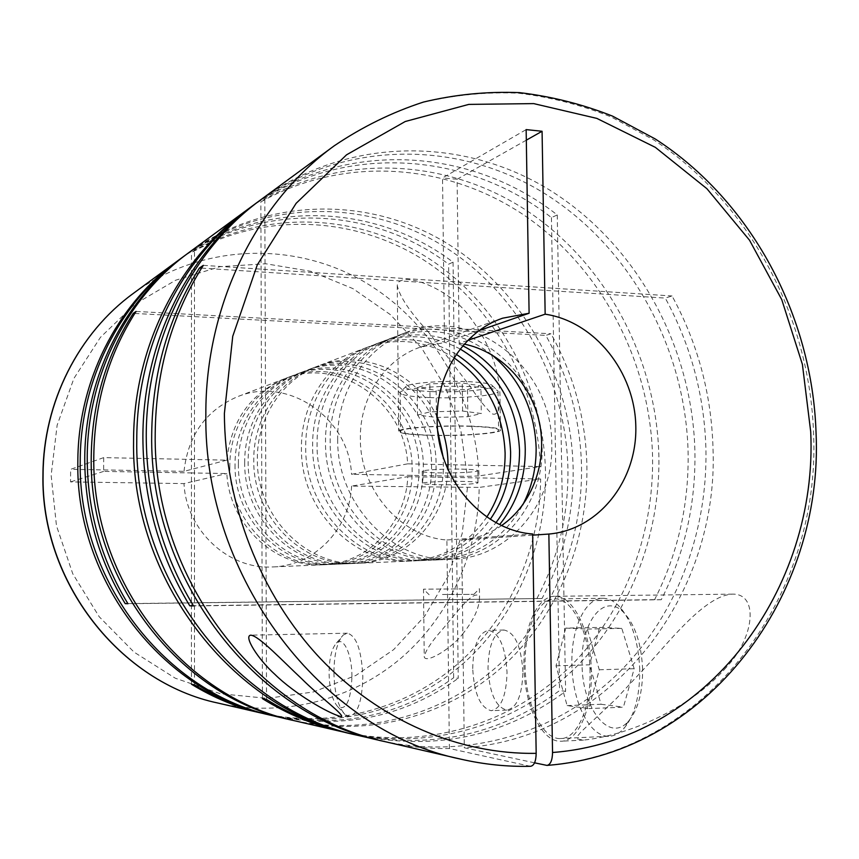 <?xml version="1.0" encoding="UTF-8"?>
<svg xmlns="http://www.w3.org/2000/svg" width="859" height="859" viewBox="0 0 859 859"><rect width="100%" height="100%" fill="white"/><g stroke="black" fill="none" stroke-linecap="round" stroke-linejoin="round"><path stroke-width="0.64" stroke-dasharray="4.29 3.22" d="M229.836 466.04C228.73 520.264 276.942 568.196 326.892 564.61C374.578 563.375 413.555 518.525 412.127 469.519C413.544 405.759 345.812 353.564 288.28 377.359C254.081 389.911 229.396 426.612 229.836 466.04M235.044 464.751C233.938 519.534 282.611 567.971 333.002 564.352C381.106 563.096 420.395 517.805 418.934 468.316C420.341 403.934 352.029 351.181 294.003 375.179C259.493 387.838 234.593 424.915 235.044 464.751M238.383 463.924C237.277 519.072 286.24 567.82 336.911 564.18C385.272 562.924 424.765 517.354 423.283 467.554C424.679 402.764 356.002 349.667 297.654 373.794C262.951 386.518 237.922 423.831 238.383 463.924M244.708 462.346C243.612 518.181 293.134 567.552 344.319 563.869C393.197 562.591 433.054 516.474 431.54 466.093C432.925 400.552 363.55 346.778 304.591 371.152C269.533 384.005 244.235 421.758 244.708 462.346M248.165 461.487C247.07 517.698 296.903 567.402 348.378 563.697C397.524 562.409 437.575 516.001 436.05 465.299C437.424 399.338 367.673 345.2 308.381 369.703C273.13 382.631 247.682 420.631 248.165 461.487M437.757 430.993C421.694 379.313 363.078 347.82 314.512 367.373C278.95 380.408 253.276 418.795 253.77 460.102C252.686 516.914 303.002 567.155 354.939 563.418C404.525 562.119 444.908 515.228 443.341 464.01L442.965 456.236M437.156 417.098C416.411 372.312 362.831 348.206 318.442 365.88C282.665 378.991 256.841 417.624 257.356 459.211C256.272 516.42 306.899 567.004 359.126 563.236C406.887 561.904 446.573 518.568 447.904 469.239M454.067 357.881C426.236 340.368 397.094 336.921 366.61 347.53C328.396 361.532 300.79 403.236 301.434 448.28C300.403 510.246 354.842 565.104 410.634 561.024C442.814 558.726 468.23 544.026 486.86 516.935M456.354 354.38C429.038 338.317 400.67 335.439 371.271 345.758C332.82 359.835 305.042 401.84 305.707 447.217C304.677 509.645 359.481 564.921 415.606 560.82C446.691 558.661 471.602 544.81 490.339 519.255M460.231 349.055C433.774 335.074 406.629 333.013 378.819 342.881C339.992 357.097 311.946 399.585 312.633 445.499C311.602 508.678 367.008 564.621 423.68 560.465C453.123 558.533 477.239 545.916 496.019 522.594M462.851 345.855C436.93 333.045 410.538 331.445 383.662 341.044C344.588 355.347 316.37 398.136 317.068 444.404C316.048 508.056 371.829 564.427 428.856 560.251C457.332 558.436 480.943 546.517 499.68 524.505M491.767 354.724C461.262 331.284 428.297 325.55 392.874 337.533C353.35 351.997 324.788 395.376 325.518 442.299C324.519 506.874 381.009 564.073 438.702 559.832C475.972 556.825 503.986 538.518 522.734 504.92M538.55 418.913C524.645 355.035 455.549 312.279 397.921 335.611C358.149 350.161 329.416 393.862 330.157 441.15C329.158 506.23 386.045 563.869 444.103 559.596C499.551 558.135 544.123 504.781 542.083 446.551L540.311 427.46M337.684 439.282C336.696 505.167 394.227 563.547 452.854 559.22C508.872 557.738 553.83 503.761 551.746 444.844C552.863 368.275 473.696 304.612 406.114 332.487C365.945 347.186 336.911 391.403 337.684 439.282M463.624 632.75C452.392 648.255 425.946 663.953 424.239 656.942C425.259 651.305 430.735 642.8 440.678 631.419C453.015 617.396 475.167 586.117 479.537 597.445C479.322 607.742 474.018 619.511 463.624 632.75M463.065 588.909L423.498 589.177L463.065 588.909M534.556 762.824L464.311 747.77C611.93 737.462 719.305 594.793 712.991 447.829C711.392 393.873 697.755 343.267 672.071 295.979L665.285 298.094C690.808 345.039 704.359 395.28 705.926 448.849C707.73 534.008 675.324 618.491 615.474 675.947C555.386 732.856 468.703 759.624 383.275 741.231M259.321 200.856C345.823 139.19 459.619 140.371 545.197 193.855C630.86 247.779 685.364 348.271 688.08 451.437C689.143 504.072 677.987 553.475 654.601 599.657L661.28 599.722C684.773 553.217 695.983 503.449 694.888 450.449C692.107 346.134 636.83 244.536 550.093 190.322C463.43 136.549 348.303 136.055 261.372 199.32M726.177 667.475C692.601 706.119 632.589 734.81 583.508 740.114L577.613 738.976L577.72 735.895L580.952 731.954L615.806 699.129L650.714 661.634C674.68 634.822 707.548 594.815 732.727 594.138C758.98 593.709 754.535 637.689 726.177 667.475M346.295 732.706C428.179 751.217 512.028 726.51 570.44 672.5C628.616 617.975 660.431 537.165 658.874 455.657C656.469 360.168 608.151 266.934 530.894 213.429C453.616 160.408 349.688 151.613 264.819 199.009L260.868 201.908C345.2 154.792 448.495 163.425 525.343 216.038C602.159 269.135 650.199 361.725 652.561 456.569C654.075 537.143 622.721 617.041 565.351 671.158C507.755 724.781 425.055 749.692 343.997 732.158M294.336 720.701C370.197 737.87 448.419 715.526 503.245 665.929C557.878 615.871 588.093 541.31 586.912 466.072C585.795 418.967 573.812 374.868 550.973 333.775L545.819 335.386C568.529 376.221 580.437 420.04 581.532 466.856C582.681 541.299 552.863 615.087 498.939 664.802C444.812 714.065 367.566 736.603 292.414 720.25M127.873 603.587L542.029 598.508C563.418 557.931 573.791 514.455 573.125 468.069C571.246 376.8 521.832 288.141 444.425 241.798C367.094 195.809 264.959 197.141 188.497 252.868M249.733 207.878C342.913 138.546 470.689 146.782 557.255 214.954L551.435 217.595C465.965 150.475 340.196 141.95 247.768 209.338M358.514 735.519C435.921 751.088 504.952 736.346 565.609 691.302L559.585 690.572C500.002 734.767 432.184 749.563 356.131 734.96M428.169 331.724C409.807 311.914 399.51 296.484 397.266 285.435C398.866 269.919 448.14 286.82 469.443 316.456C490.328 344.072 500.518 372.334 500.024 401.228C499.67 409.625 496.985 416.658 491.412 413.437C484.433 406.393 477.357 397.373 470.184 386.389L428.169 331.724M536.939 598.455C558.243 558.135 568.561 514.928 567.917 468.821C566.081 378.422 517.268 290.6 440.71 244.461C364.216 198.665 263.101 199.471 186.961 254.006M264.776 713.872C337.136 730.257 412.041 709.233 464.74 662.16C517.236 614.657 546.474 543.704 545.486 472.074C543.844 388.139 500.55 306.362 431.39 260.202C362.187 214.439 269.554 208.189 194.478 250.398L191.493 252.578C265.184 211.142 356.013 216.543 424.55 260.535C493.045 304.924 536.886 384.22 540.44 466.566L407.649 463.849C405.018 402.946 339.724 356.088 284.748 378.701C250.495 393.401 231.189 420.556 226.83 460.145L191.46 459.425L191.493 252.578M133.499 293.273C200.942 244.085 291.384 241.089 360.877 279.894C430.402 318.99 475.832 395.752 479.043 475.918L540.44 466.566M179.799 259.257C261.909 198.085 375.608 203.325 453.058 262.178L448.602 264.196C372.011 206.117 259.858 200.63 178.318 260.352M385.874 741.843C407.059 746.696 428.222 748.908 449.386 748.5L530.003 766.217C506.939 766.786 483.81 764.413 460.617 759.109M333.926 672.747C334.473 693.17 338.188 707.097 345.071 714.548L349.302 716.395C357.666 714.377 362.187 701.137 362.831 676.688C361.575 650.284 356.431 635.789 347.39 633.201L343.267 634.973C337.243 641.469 334.119 654.053 333.926 672.747M479.365 330.468L444.511 342.537L443.77 281.065L672.071 295.979M449.386 748.5L446.884 539.989C400.777 536.918 359.846 489.78 360.361 438.562C359.631 397.137 385.219 358.955 420.319 347.143L444.511 342.537M191.439 684.215L191.46 472.933L226.851 473.545C229.31 524.978 275.707 568.024 323.113 564.771C368.286 563.515 406.082 523.034 407.778 476.681L351.599 486.087L479.204 487.407C478.313 552.283 450.019 615.849 401.196 658.015C352.179 699.795 283.706 717.963 217.982 703.059M530.54 766.292L530.003 766.217M523.958 665.328C524.13 704.208 541.224 741.8 560.347 741.231C577.42 742.219 592.42 710.039 591.346 671.695C590.981 630.871 572.695 594.997 554.817 596.286C537.004 595.931 523.067 628.605 523.958 665.328M639.783 670.02C638.42 640.61 631.247 619.049 618.244 605.337C613.251 600.624 608.14 598.272 602.911 598.293C584.979 597.95 570.945 629.067 571.901 664.071C572.126 701.137 589.424 736.85 608.655 736.249C613.938 736.217 618.899 733.779 623.516 728.926C634.393 716.32 639.815 696.692 639.783 670.02M590.026 671.577C589.671 632.267 572.073 597.671 554.828 598.906C537.68 598.54 524.226 630.023 525.096 665.435C525.257 702.941 541.75 739.127 560.154 738.568C576.614 739.513 591.046 708.492 590.026 671.577M642.629 669.44C641.437 643.541 635.069 624.493 623.527 612.284C603.512 591.905 580.534 622.904 582.091 664.19C581.897 707.472 608.838 743.572 628.23 721.463C637.861 710.264 642.661 692.923 642.629 669.44M351.954 676.527C352.018 654.171 343.396 636.079 336.524 643.026C331.724 648.191 329.244 658.295 329.072 673.349C329.523 689.798 332.476 700.976 337.941 706.893C346.209 710.694 350.88 700.568 351.954 676.527M522.895 671.77C521.241 646.387 514.96 632.471 504.05 630.023C493.904 632.364 488.556 645.077 488.009 668.184C489.437 693.192 495.697 707.15 506.799 710.071C516.871 708.041 522.24 695.275 522.895 671.77M472.718 668.635C473.277 645.442 478.538 632.675 488.513 630.345C499.251 632.804 505.425 646.773 507.035 672.253C506.381 695.854 501.098 708.664 491.187 710.694C480.267 707.762 474.114 693.739 472.718 668.635M470.893 426.139C439.572 425.076 399.177 427.954 398.683 431.1C398.716 433.258 408.927 434.675 429.339 435.341C459.565 436.275 498.993 433.634 500.453 430.391C500.958 428.297 491.101 426.88 470.893 426.139M442.471 594.492L473.9 594.353L442.471 594.492M429.629 397.577C458.727 398.78 496.663 395.666 498.037 391.768L498.113 391.189C496.749 388.934 487.236 387.409 469.572 386.582C441.268 385.337 404.385 388.225 400.681 391.822L400.154 392.402C400.176 395 410.001 396.729 429.629 397.577M430.048 435.18C459.2 436.093 497.211 433.537 498.596 430.413C499.079 428.394 489.576 427.03 470.098 426.322C439.937 425.302 401.024 428.061 400.53 431.1C400.552 433.172 410.387 434.536 430.048 435.18M431.712 391.607C459.093 392.799 494.548 389.514 492.465 385.777C491.187 383.737 482.737 382.341 467.113 381.6C442.106 380.462 409.518 383.06 406.124 386.335C404.149 388.966 412.674 390.716 431.712 391.607M461.541 469.132C472.611 469.401 478.034 469.959 477.819 470.807C477.142 472.106 455.474 473.245 438.831 472.89C427.696 472.643 422.166 472.085 422.22 471.226C422.617 469.948 444.565 468.756 461.541 469.132M438.96 484.744C455.624 485.045 477.293 484.004 477.98 482.844C478.195 482.082 472.772 481.588 461.691 481.362C444.715 481.04 422.746 482.124 422.349 483.263C422.295 484.036 427.836 484.53 438.96 484.744M194.488 684.827L194.478 250.398M103.692 457.622L103.628 471.408L191.46 472.933L191.46 459.425L103.692 457.622L70.631 469.336L70.556 481.899L183.998 483.596L226.851 473.545M263.047 713.464C333.7 728.883 406.651 708.578 458.556 663.191C510.267 617.363 539.924 548.847 540.655 478.989L479.204 487.407M407.778 476.681L540.655 478.989M453.058 262.178L458.244 678.32L453.659 677.762L448.602 264.196M273.957 715.987C342.29 729.849 403.719 717.297 458.244 678.32M272.163 715.568C339.477 728.711 399.972 716.105 453.659 677.762M542.029 598.508L127.948 603.716M136.076 311.43L550.973 333.775M134.788 313.449L545.819 335.386M266.526 699.484L264.819 199.009M262.457 698.657L260.868 201.908M557.255 214.954L565.609 691.302M551.435 217.595L559.585 690.572M661.28 599.722L193.5 605.939M654.601 599.657L193.393 605.767M203.304 265.356L443.77 281.065L442.535 177.942L526.148 129.602M201.564 268.115L665.285 298.094M417.506 415.058L430.187 411.826L462.614 411.042L481.298 413.533L467.865 416.69L436.479 417.431L417.506 415.058L417.216 387.559L429.865 383.833L462.26 382.964L480.922 385.884L481.298 413.533M436.479 417.431L436.168 390.34L417.216 387.559M467.865 416.69L467.511 389.524L436.168 390.34M467.511 389.524L480.922 385.884M462.614 411.042L462.26 382.964M430.187 411.826L429.865 383.833M565.759 628.101L587.309 629.067L599.271 669.784L588.791 708.589L567.123 705.604L556.031 665.832L565.759 628.101L599.582 627.414L621.809 628.369L634.178 668.71L623.409 707.182L588.791 708.589M556.031 665.832L589.585 664.834L599.582 627.414M567.123 705.604L601.053 704.262L589.585 664.834M601.053 704.262L623.409 707.182M599.271 669.784L634.178 668.71M587.309 629.067L621.809 628.369M526.32 140.167L457.095 179.252L459.178 343.278L467.93 340.314M457.095 179.252L442.535 177.942M446.884 539.989L532.655 533.987M532.677 535.157L461.67 540.021L464.311 747.77M103.628 471.408L70.556 481.899M226.83 460.145L184.009 471.344L70.631 469.336M479.043 475.918L467.285 476.348L351.514 474.297L407.649 463.849M459.178 343.278L464.322 344.148M501.71 525.483C489.609 533.804 476.262 538.657 461.67 540.021M184.009 471.344C188.089 435.126 205.988 410.215 237.707 396.622C288.624 375.651 349.226 418.387 351.514 474.297M351.599 486.087C349.903 528.629 314.662 565.77 272.818 566.929C228.902 569.914 186.178 530.594 183.998 483.596M334.183 145.837C362.24 126.928 391.844 112.432 423.015 102.361C454.669 94.855 486.527 91.806 518.611 93.212C550.436 97.067 581.285 104.97 611.168 116.931L653.667 139.856C749.059 202.048 809.736 316.284 813.548 433.269C821.193 594.943 707.054 752.946 546.27 765.337M467.436 487.805L462.206 533.428L447.786 576.904L424.636 616.268L393.615 649.662L355.937 675.399L313.191 692L267.31 698.346L220.527 693.782L175.279 678.202L134.047 652.121L99.193 616.73L72.8 573.844L56.469 525.794L51.153 475.306L57.123 425.237L73.928 378.4L100.46 337.319L135.035 304.086L175.644 280.227L220.001 266.677L265.807 263.767L310.829 271.315L352.985 288.645L390.469 314.705L421.715 348.163L445.51 387.43L460.896 430.778L467.285 476.348M333.002 564.352L326.892 564.61M344.319 563.869L336.911 564.18M354.939 563.418L348.378 563.697M410.634 561.024L359.126 563.236M423.68 560.465L415.606 560.82M438.702 559.832L428.856 560.251M452.854 559.22L444.103 559.596M429.156 594.75L423.508 589.177L424.239 656.942M349.302 716.395L341.388 716.717M502.622 318.195L420.319 347.143M583.508 740.114L560.347 741.231M602.911 598.293L554.828 598.906M623.527 612.284L618.244 605.337M336.524 643.026L343.267 634.973M504.05 630.023L488.513 630.345M397.266 285.435L398.683 431.1M473.9 594.353L479.419 588.683L479.537 597.445M498.037 391.768L498.596 430.413M492.465 385.777L498.113 391.189M477.819 470.807L477.98 482.844M422.22 471.226L422.349 483.263M406.124 386.335L400.681 391.822M400.154 392.402L400.53 431.1M500.024 401.228L500.453 430.391M506.799 710.071L491.187 710.694M337.941 706.893L345.071 714.548M628.23 721.463L623.516 728.926M608.655 736.249L560.154 738.568M732.727 594.138L554.817 596.286M347.39 633.201L250.774 635.166M406.114 332.487L397.921 335.611M392.874 337.533L383.662 341.044M378.819 342.881L371.271 345.758M366.61 347.53L318.442 365.88M314.512 367.373L308.381 369.703M304.591 371.152L297.654 373.794M294.003 375.179L288.28 377.359M323.113 564.771L272.818 566.929M284.748 378.701L237.707 396.622"/><path stroke-width="1.29" d="M447.904 469.239L448.001 463.184C447.743 447.013 444.124 431.658 437.156 417.098M486.86 516.935C499.208 497.844 505.285 476.562 505.113 453.09C503.31 412.395 486.291 380.655 454.067 357.881M490.339 519.255C504.029 499.423 510.794 477.046 510.611 452.113C508.625 409.689 490.532 377.101 456.354 354.38M496.019 522.594C511.857 501.753 519.695 477.733 519.545 450.535C517.225 405.394 497.458 371.571 460.231 349.055M499.68 524.505C516.871 503.106 525.397 478.119 525.257 449.525C524.881 406.5 499.788 364.377 462.851 345.855M522.734 504.92C531.904 487.214 536.37 468.112 536.134 447.603C534.652 409.657 519.867 378.701 491.767 354.724M380.687 740.641C255.08 714.806 149.101 578.934 151.699 434.461C152.419 372.688 168.343 317.196 199.481 267.976L203.304 265.356C171.95 314.952 155.919 370.884 155.211 433.161C152.612 578.837 259.418 715.848 385.874 741.843L460.617 759.109C322.157 730.891 203.325 577.495 205.849 414.489C205.29 304.687 256.701 201.844 334.183 145.837L261.372 199.32C191.836 249.658 146.041 340.336 146.245 436.469C146.578 497.565 162.33 554.055 193.5 605.939L189.775 605.81C158.84 554.356 143.217 498.317 142.895 437.703C142.701 342.344 188.175 252.353 257.249 202.359L249.733 207.878C181.496 257.27 136.613 346.005 136.774 439.958C134.176 579.331 236.569 710.382 358.514 735.519L383.275 741.231M816.05 432.657C823.749 594.557 708.761 753.042 546.947 765.401L534.556 762.824M259.321 200.856L257.249 202.359M247.768 209.338L188.497 252.868C127.282 297.225 87.274 375.662 87.221 458.234C87.36 510.697 100.933 559.188 127.948 603.716L125.199 603.619L127.873 603.587M245.792 210.777C177.996 259.858 133.424 347.927 133.575 441.139C130.965 579.417 232.596 709.427 353.736 734.424L346.295 732.706C318.431 726.252 291.835 715.182 266.526 699.484L262.457 698.657C287.604 714.237 314.018 725.232 341.71 731.643L294.336 720.701C183.246 697.637 91.237 580.469 93.803 455.807C94.554 402.474 108.642 354.348 136.076 311.43L133.252 313.363C106.001 355.991 91.988 403.794 91.237 456.752C88.67 580.534 180.057 696.885 290.492 719.81L292.414 720.25M353.736 734.424L356.131 734.96M341.71 731.643L343.997 732.158M186.961 254.006L185.415 255.134C124.576 299.222 84.805 377.144 84.751 459.146C84.869 511.245 98.355 559.402 125.199 603.619M178.318 260.352L176.836 261.437C116.996 304.805 77.933 381.289 77.836 461.691C75.302 580.899 163.435 692.912 270.381 715.16L272.163 715.568M185.415 255.134L179.799 259.257C119.616 302.883 80.306 379.861 80.22 460.811C77.675 580.834 166.388 693.621 273.957 715.987L290.492 719.81M301.498 678.578C283.449 661.784 259.074 635.8 250.774 635.166C243.398 635.885 257.711 658.917 275.02 674.487C293.746 692.988 328.288 713.604 341.388 716.707C344.523 714.989 320.042 697.079 301.498 678.578M460.617 759.109C483.971 764.456 507.282 766.851 530.54 766.292C534.105 765.702 535.984 761.375 536.177 753.332L532.655 533.987C482.103 530.497 436.802 477.54 437.156 420.105C436.168 373.665 464.193 331.102 502.622 318.195L529.101 313.245L479.365 330.468M263.047 713.464L261.319 713.077C236.837 707.397 213.537 697.776 191.439 684.215L194.488 684.827C216.726 698.485 240.155 708.17 264.776 713.872L270.381 715.16M133.252 313.363L134.788 313.449M442.965 456.236L437.757 430.993M193.393 605.767L189.775 605.81M540.311 427.46L538.55 418.913M199.481 267.976L201.564 268.115M467.93 340.314L545.154 314.19L542.072 131.266L526.148 129.602L529.101 313.245M526.32 140.167L542.072 131.266M546.947 765.401C550.49 764.693 552.358 760.398 552.541 752.495L548.858 534.051L532.677 535.157M464.322 344.148C500.926 351.589 531.474 384.145 539.516 423.176C547.57 462.196 532.376 504.179 501.71 525.483M545.154 314.19C594.782 321.47 634.887 372.001 635.81 426.322C637.26 480.632 598.895 529.745 548.858 534.051M261.319 713.077L217.982 703.059C120.271 682.626 40.652 581.822 43.1 474.501C43.304 402.087 78.835 332.916 133.499 293.273L176.836 261.437M536.177 753.332C459.662 754.707 379.506 721.002 319.816 657.919C260.47 594.557 224.704 503.803 224.392 413.447L232.746 336.266L257.281 264.862L296.13 203.325L346.542 154.824L405.255 121.506L468.778 104.401L533.686 103.606L596.812 118.381L655.342 147.351L706.903 188.69L749.542 240.23L781.754 299.619L802.392 364.345L810.713 431.787C818.101 588.383 707.505 740.898 552.541 752.495M217.982 703.059C120.013 682.529 40.502 581.779 42.95 474.597C43.154 402.248 78.684 333.034 133.499 293.273M816.039 432.388C812.163 315.307 751.228 201.081 655.32 139.008L612.596 116.148C582.552 104.24 551.521 96.412 519.512 92.632C487.246 91.322 455.206 94.469 423.39 102.081C392.08 112.261 362.337 126.853 334.183 145.837"/></g></svg>
